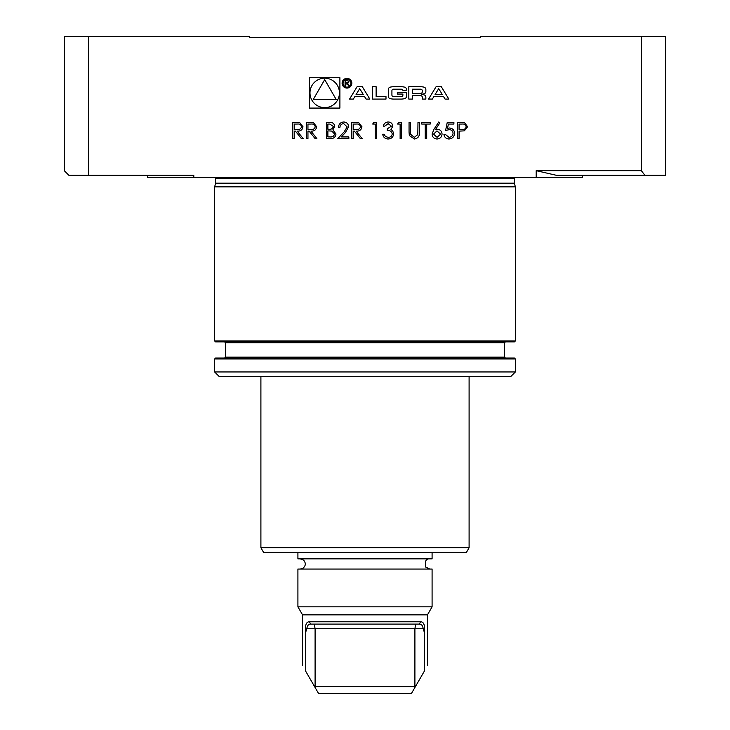 <?xml version="1.0" encoding="UTF-8"?>
<svg xmlns="http://www.w3.org/2000/svg" width="730" height="730" viewBox="0 0 730 730"><rect width="100%" height="100%" fill="white"/><g stroke="black" fill="none" stroke-linecap="round" stroke-linejoin="round"><path stroke-width="1.09" d="M306.49 138.59L306.49 122.394L313.407 122.613L316.665 126.728C316.181 129.867 314.274 131.327 310.925 131.117L316.875 138.59L315.077 138.59L309.128 131.117L307.951 131.117L307.951 138.59L306.49 138.59M343.675 123.644C341.394 123.826 340.143 125.067 339.915 127.376L338.464 127.376C338.729 124.091 340.49 122.293 343.748 121.983C346.732 122.202 348.365 123.808 348.639 126.792L345.363 132.605L341.312 136.93L348.849 136.93L348.849 138.59L337.844 138.59L344.122 131.884L347.188 126.92L343.675 123.644M372.72 124.054L373.669 122.394L376.662 122.394L376.662 138.59L375.211 138.59L375.211 124.054L372.72 124.054M397.631 124.054L398.589 122.394L401.582 122.394L401.582 138.59L400.122 138.59L400.122 124.054L397.631 124.054M425.243 124.054L421.721 124.054L421.721 122.394L430.226 122.394L430.226 124.054L426.703 124.054L426.703 138.59L425.243 138.59L425.243 124.054M447.253 122.394L453.896 122.394L453.896 124.054L448.393 124.054L447.517 128.316L449.424 127.996C452.637 128.288 454.334 130.049 454.516 133.298C454.27 136.829 452.381 138.736 448.877 139.001C446.057 138.782 444.406 137.258 443.931 134.439L445.382 134.439L448.959 137.34C451.478 137.121 452.846 135.753 453.065 133.234C452.837 130.916 451.532 129.721 449.16 129.657L445.592 130.487L447.253 122.394M339.897 108.086L339.897 77.718L309.52 77.718L309.52 108.086L339.897 108.086M582.458 175.3L582.458 177.618L147.542 177.618L147.542 175.3M641.332 36.5L665.742 36.5L665.742 175.3L556.36 175.3L536.194 170.674L641.332 170.674L641.332 36.5L480.668 36.5L480.668 37.422L249.332 37.422L249.332 36.5L88.668 36.5L88.668 175.3L68.885 175.3L64.258 170.674L64.258 36.5L88.668 36.5M193.806 177.618L193.806 175.3L88.668 175.3M441.312 86.715L436.093 86.715L428.574 99.088L432.342 99.088L433.866 96.57L443.539 96.57L445.063 99.088L448.84 99.088L441.312 86.715M423.975 87.135A17.137 17.137 0 0 0 420.206 86.715L408.818 86.715L408.818 99.088L412.386 99.088L412.386 95.676L420.745 95.676A1.533 1.533 0 0 1 422.287 97.209L422.287 99.088L425.855 99.088L425.855 97.2A2.409 2.409 0 0 0 423.975 94.845A17.137 17.137 0 0 0 421.675 94.489L421.675 94.188A17.137 17.137 0 0 0 423.975 93.832A2.409 2.409 0 0 0 425.855 91.478L425.855 89.489A2.409 2.409 0 0 0 423.975 87.135M404.584 87.135A17.137 17.137 0 0 0 400.816 86.715L393.999 86.715A17.137 17.137 0 0 0 390.24 87.135A2.409 2.409 0 0 0 388.351 89.489L388.351 96.314A2.409 2.409 0 0 0 390.24 98.669A17.137 17.137 0 0 0 393.999 99.088L400.816 99.088A17.137 17.137 0 0 0 404.584 98.669A2.409 2.409 0 0 0 406.464 96.314L406.464 92.281L397.33 92.281L397.33 94.06L402.896 94.06L402.896 95.055A1.533 1.533 0 0 1 401.354 96.597L393.461 96.597A1.533 1.533 0 0 1 391.919 95.055L391.919 90.748A1.533 1.533 0 0 1 393.461 89.206L401.354 89.206A1.533 1.533 0 0 1 402.823 90.283L406.464 90.283L406.464 89.489A2.409 2.409 0 0 0 404.584 87.135M376.123 96.597L376.123 86.715L372.555 86.715L372.555 99.088L385.997 99.088L385.997 96.597L376.123 96.597M351.833 83.211A4.854 4.854 0 0 0 344.542 79.004A4.854 4.854 0 0 0 344.542 87.417A4.854 4.854 0 0 0 351.833 83.211M366.068 99.088L369.836 99.088L362.317 86.715L357.089 86.715L349.57 99.088L353.338 99.088L354.871 96.57L364.544 96.57L366.068 99.088M457.637 138.59L457.637 122.394L464.499 122.64L467.602 126.737L464.371 130.852L459.088 131.117L459.088 138.59L457.637 138.59M433.912 129.365L438.739 121.983L439.862 122.859L435.582 129.402L437.261 129.246C440.199 129.502 441.805 131.108 442.061 134.046C441.778 137.103 440.099 138.764 437.005 139.001C433.994 138.736 432.361 137.094 432.096 134.074L433.912 129.365M409.055 132.176L409.055 122.394L410.506 122.394L410.57 134.247L414.321 137.34L417.815 134.612L417.98 122.394L419.431 122.394L419.431 132.176C419.75 136.099 418.071 138.371 414.403 139.001L409.338 135.588L409.055 132.176M388.15 123.644L384.765 126.135L383.314 126.135C383.916 123.553 385.522 122.165 388.132 121.983C390.879 122.12 392.457 123.525 392.859 126.19L390.97 129.52L392.722 130.898L393.689 133.782C393.297 137.067 391.426 138.81 388.086 139.001C385.057 138.837 383.259 137.249 382.684 134.229L384.144 134.229L385.413 136.464L388.114 137.34C390.477 137.313 391.855 136.172 392.238 133.918C391.636 131.455 389.975 130.314 387.256 130.487L387.256 128.827L391.408 126.18L388.15 123.644M351.75 138.59L351.75 122.394L358.658 122.613L361.925 126.728C361.441 129.867 359.525 131.327 356.185 131.117L362.135 138.59L360.337 138.59L354.388 131.117L353.21 131.117L353.21 138.59L351.75 138.59M326.429 138.59L326.429 122.394L329.586 122.394C332.588 122.211 334.303 123.553 334.732 126.409L332.853 129.849L335.973 133.992C335.599 136.984 333.875 138.508 330.799 138.59L326.429 138.59M292.794 138.59L292.794 122.394L299.702 122.613L302.968 126.728C302.485 129.867 300.568 131.327 297.22 131.117L303.169 138.59L301.371 138.59L295.422 131.117L294.245 131.117L294.245 138.59L292.794 138.59M469.098 547.755L466.434 552.382L263.566 552.382L260.902 547.755L469.098 547.755L469.098 376.57M515.371 371.944L510.745 376.57L219.255 376.57L214.629 371.944L515.371 371.944L515.371 358.987L214.629 358.987L214.629 371.944M214.629 358.987L215.56 358.056L514.44 358.056L515.371 358.987M515.371 340.937L514.44 341.868L215.56 341.868L214.629 340.937L515.371 340.937L515.371 186.871L214.629 186.871L214.629 340.937M297.913 552.382L297.913 558.861L432.087 558.861L432.087 552.382M427.461 665.742L427.461 614.842L302.539 614.842L302.539 665.742M365 621.787L421.027 621.787C423.929 622.097 425.006 625.528 424.267 632.098L423.199 628.722C422.661 625.345 421.246 623.803 418.956 624.095L311.044 624.095C308.763 623.794 307.348 625.336 306.801 628.722L305.733 632.098C304.994 625.546 306.071 622.106 308.973 621.787L365 621.787M314.283 624.095L315.095 628.722L315.095 686.556L415.343 686.72L424.267 671.281C428.51 663.917 428.51 663.917 424.267 671.281L424.267 632.098M424.404 626.057L424.011 624.451M415.343 686.72L411.437 693.5L318.563 693.5L305.733 671.281C301.49 663.917 301.49 663.917 305.733 671.281L305.733 632.098M415.717 624.095L414.905 628.722L414.905 686.556M314.402 624.15L314.74 624.907M365 569.044L297.913 569.044L297.913 606.831L432.087 606.831L432.087 569.044L365 569.044M419.047 624.095L420.389 624.305M308.973 621.787L311.044 624.095M421.027 621.787L418.956 624.095M644.909 175.3L641.332 170.674M339.441 92.902A14.728 14.728 0 0 0 317.349 80.145A14.728 14.728 0 0 0 317.349 105.658A14.728 14.728 0 0 0 339.441 92.902M313.207 99.545L336.22 99.545L324.713 79.616L313.207 99.545M438.703 88.622L442.353 94.617L435.053 94.617L438.703 88.622M420.745 93.358A1.533 1.533 0 0 0 422.287 91.825L422.287 90.748A1.533 1.533 0 0 0 420.745 89.206L412.386 89.206L412.386 93.358L420.745 93.358M350.902 83.211A3.933 3.933 0 0 0 345.007 79.807A3.933 3.933 0 0 0 345.007 86.614A3.933 3.933 0 0 0 350.902 83.211M349.022 81.66L347.27 80.026L345.08 80.026L345.08 85.967L345.701 85.967L345.701 83.339L349.405 85.967L347.626 83.302L349.022 81.66M345.701 80.72L347.307 80.72A0.958 0.958 0 0 1 348.274 81.678A0.958 0.958 0 0 1 347.307 82.645L345.701 82.645L345.701 80.72M359.707 88.622L363.348 94.617L356.058 94.617L359.707 88.622M462.053 124.054L459.088 124.054L459.088 129.456L461.926 129.493C464.262 129.776 465.667 128.863 466.151 126.746C465.694 124.675 464.326 123.771 462.053 124.054M440.61 134.128L436.96 130.907L433.547 134.128L437.078 137.34L440.61 134.128M356.24 124.054L353.21 124.054L353.21 129.456L356.167 129.475C358.54 129.767 359.972 128.854 360.474 126.719C359.963 124.638 358.558 123.753 356.24 124.054M329.851 124.054L327.88 124.054L327.88 129.246L328.856 129.246C331.265 129.538 332.734 128.599 333.272 126.436L329.851 124.054M328.838 130.907L327.88 130.907L327.88 136.93L329.951 136.93C332.433 137.213 333.957 136.236 334.523 133.992L331.867 131.099L328.838 130.907M310.98 124.054L307.951 124.054L307.951 129.456L310.916 129.475C313.279 129.767 314.712 128.854 315.214 126.719C314.703 124.638 313.298 123.753 310.98 124.054M297.283 124.054L294.245 124.054L294.245 129.456L297.21 129.475C299.574 129.767 301.006 128.854 301.508 126.719C301.006 124.638 299.592 123.753 297.283 124.054M536.194 170.674L536.194 177.618M225.506 342.79L225.506 357.134L504.494 357.134L504.494 342.79L225.506 342.79L224.575 341.868M514.504 183.65L514.44 183.175L215.56 183.175L215.496 183.65L514.504 183.65L515.371 186.871M215.56 183.175L215.56 178.54L514.44 178.54L514.44 183.175M423.199 628.722L306.801 628.722M260.902 547.755L260.902 376.57M215.496 183.65L214.629 186.871M215.304 177.618L215.56 178.54M514.696 177.618L514.44 178.54M225.506 357.134L224.575 358.056M504.494 357.134L505.425 358.056M504.494 342.79L505.425 341.868M427.461 614.842L432.087 606.831M302.539 614.842L297.913 606.831M300.222 558.861L303.634 560.175C306.08 563.159 305.815 565.869 302.831 568.323L300.222 569.044M429.778 569.044L425.818 567.146C424.595 561.37 425.909 558.605 429.778 558.861"/></g></svg>
